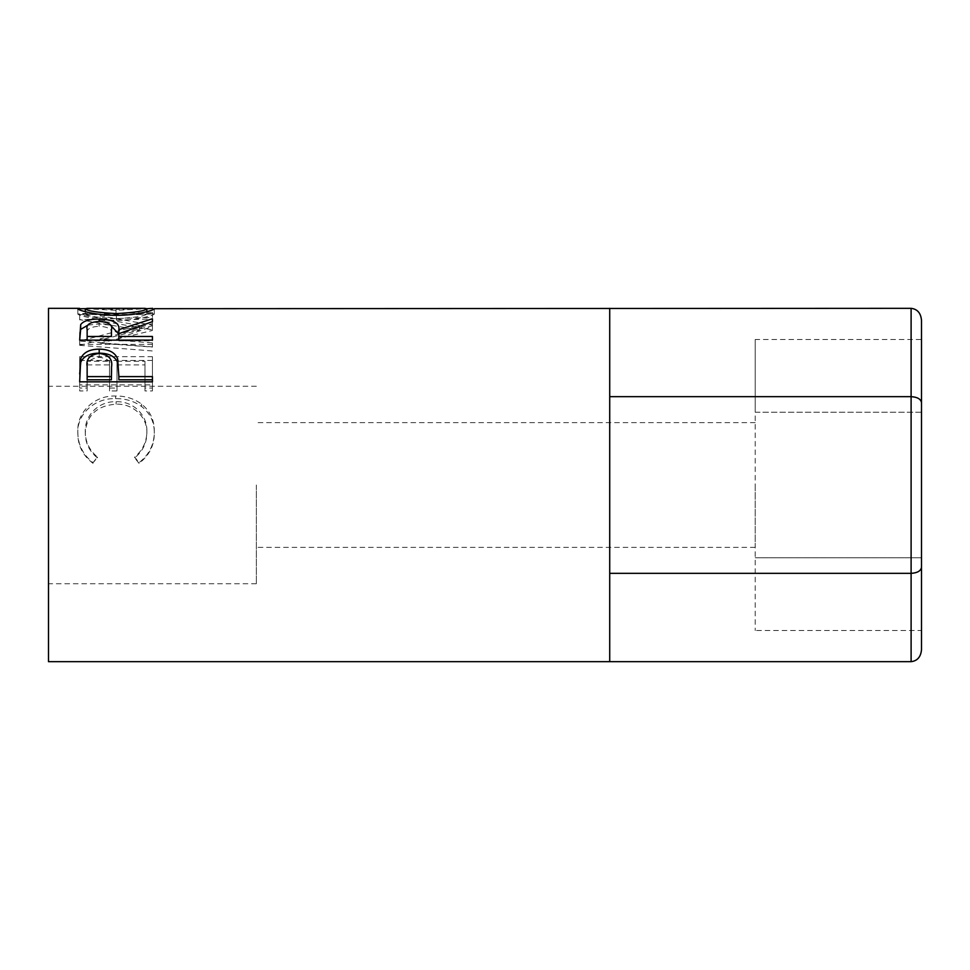 <?xml version="1.0" encoding="UTF-8"?>
<svg xmlns="http://www.w3.org/2000/svg" width="970" height="970" viewBox="0 0 970 970"><rect width="100%" height="100%" fill="white"/><g stroke="black" fill="none" stroke-linecap="round" stroke-linejoin="round"><path stroke-width="0.73" stroke-dasharray="4.85 3.64" d="M911.109 308.327L911.109 396.657L609.718 396.657L609.718 308.327L609.718 661.673M755.218 485L755.218 547.359L755.218 485M609.718 308.327L609.718 396.657M921.5 649.682L921.5 567.341C920.833 570.954 917.377 572.955 911.109 573.343L609.718 573.343M755.218 339.5L755.218 630.5L755.218 412.25L921.5 412.25L921.5 557.75L921.5 412.25L755.218 412.25L755.218 339.5L921.5 339.5M921.5 630.5L921.5 557.75L921.5 630.5L755.218 630.5M921.5 567.341L921.5 320.318M911.109 661.673L911.109 396.657C917.377 397.045 920.833 399.046 921.5 402.659M755.218 557.75L921.5 557.75L755.218 557.75M256.359 485L256.359 583.734L256.359 485M48.5 308.327L48.5 661.673M85.275 308.69L116.024 310.327L146.822 308.69M152.423 325.144L152.423 325.774L100.08 338.87L152.423 342.907L152.423 346.896L79.673 341.076L139.377 325.435L79.673 314.656L152.423 312.364L152.423 313.88L99.971 315.735L152.423 325.144L152.423 329.849L99.971 320.718L99.971 315.735M87.142 388.085L87.142 361.264L109.525 361.264L109.525 388.085L116.982 388.085L116.982 361.264L144.966 361.264L144.966 388.085L152.423 388.085L152.423 356.681L79.673 356.681L79.673 388.085L87.142 388.085L87.142 390.934L79.673 390.934L79.673 388.085M93.023 462.69L97.4 457.04C89.276 450.189 85.239 441.617 85.275 431.347C84.645 415.318 98.904 400.986 116.121 401.713C133.46 400.974 147.779 415.548 146.834 431.771C146.737 441.835 142.699 450.25 134.709 457.04L139.037 462.69C149.222 454.627 154.303 444.333 154.291 431.82C154.545 420.422 150.301 411.183 141.571 404.102C134.09 398.597 125.445 395.893 115.636 396.015C94.793 395.19 76.751 411.898 77.818 431.735C77.758 444.345 82.826 454.663 93.023 462.69L97.4 457.864C89.276 451.208 85.239 442.902 85.275 432.923C86.633 415.208 96.915 405.618 116.121 404.163C133.46 403.447 147.779 417.585 146.834 433.335C146.737 443.096 142.699 451.268 134.709 457.864L139.037 463.345C149.222 455.524 154.303 445.533 154.291 433.384C154.545 422.326 150.301 413.365 141.571 406.478C134.09 401.131 125.445 398.524 115.636 398.634C94.793 397.833 76.751 414.044 77.818 433.299C77.758 445.545 82.826 455.56 93.023 463.345M609.718 485L609.718 422.641L609.718 485M97.4 457.04L97.4 457.864M85.275 431.347L85.275 432.923M116.121 401.713L116.121 404.163M146.834 431.771L146.834 433.335M134.709 457.04L134.709 457.864M139.037 462.69L139.037 463.345M154.291 431.82L154.291 433.384M141.571 404.102L141.571 406.478M115.636 396.015L115.636 398.634M77.818 431.735L77.818 433.299M87.142 361.264L87.142 390.934M87.142 364.902L109.525 364.902L109.525 390.934L116.982 390.934L116.982 388.085M109.525 361.264L109.525 364.902M109.525 388.085L109.525 390.934M116.982 361.264L116.982 390.934M116.982 364.902L144.966 364.902L144.966 390.934L152.423 390.934L152.423 388.085M144.966 361.264L144.966 364.902M144.966 388.085L144.966 390.934M152.423 356.681L152.423 390.934M152.423 360.452L79.673 360.452L79.673 390.934M79.673 356.681L79.673 360.452M152.423 329.849L152.423 325.774M152.423 342.907L152.423 347.078L100.08 343.174L100.08 338.87M100.08 343.174L152.423 330.455M152.423 312.364L152.423 317.433L79.673 319.663L139.377 330.127L79.673 345.308L79.673 341.076M79.673 345.308L152.423 350.958M79.673 344.774L79.673 340.531M139.377 330.127L139.377 325.435M79.673 319.906L79.673 314.898M79.673 319.663L79.673 314.656M152.423 317.433L152.423 313.88M99.971 320.718L152.423 318.912M116.024 310.327L116.024 315.468L154.291 313.88C155.188 315.007 136.782 320.512 116.376 320.294C96.006 320.512 77.163 315.189 77.818 313.916L116.024 315.468M154.291 308.69L154.291 313.88M116.376 315.298L116.376 320.294M77.818 308.739L77.818 313.916M116.339 318.645C135.169 317.614 145.33 316.026 146.834 313.892L116.012 314.632L85.275 313.892C86.973 316.038 97.327 317.626 116.339 318.645L116.339 315.298M146.834 313.892L146.834 311.685M116.012 314.632L116.012 309.466L87.433 308.327M144.773 308.327L116.012 309.466M85.275 313.892L85.275 311.697M87.943 325.12L99.134 323.956L110.568 325.156M111.489 334.262C112.811 329.558 108.688 326.89 99.122 326.235L99.134 323.956M152.423 321.664L152.423 326.466L118.849 338.13L118.849 333.68L152.423 323.64L152.423 318.754M152.423 326.466L152.423 323.64M118.849 340.118L118.849 338.13M118.849 340.846L152.423 340.846L152.423 336.481M152.423 340.118L152.423 340.846M152.423 344.386L79.673 344.386L79.673 340.118L79.673 344.386M79.673 332.286L79.673 336.784L79.673 332.286M87.142 340.118L87.142 340.846L111.392 340.846L111.404 340.118M87.142 340.846L87.142 334.116C85.796 329.497 89.786 326.878 99.122 326.235M111.392 340.118L111.392 340.846M87.142 329.545L87.142 334.116M118.849 375.851L118.849 379.791M152.423 376.603L152.423 379.791M152.423 384.86L152.423 381.828L152.423 384.86L79.673 384.86L79.673 373.959M79.673 381.828L79.673 384.86M111.55 370.31C112.823 362.865 108.713 358.536 99.219 357.299C89.907 358.476 85.881 362.671 87.142 369.897L87.142 379.791M99.219 353.432L99.219 357.299M87.142 366.405L87.142 369.897M755.218 547.359L256.359 547.359M755.218 422.641L256.359 422.641M256.359 583.734L48.5 583.734M152.666 313.516L144.773 313.516M87.433 313.516L79.492 313.516M256.359 386.266L48.5 386.266"/><path stroke-width="1.45" d="M911.109 308.327C917.377 309.09 920.833 313.08 921.5 320.318L921.5 567.341C920.833 570.954 917.377 572.955 911.109 573.343L911.109 308.327L154.291 308.69C155.188 309.866 136.782 315.529 116.376 315.298C95.994 315.529 77.163 310.036 77.818 308.739L85.275 308.69C86.973 310.921 97.327 312.558 116.339 313.601C135.169 312.534 145.33 310.909 146.834 308.715L152.666 308.327M921.5 402.659C920.833 399.046 917.377 397.045 911.109 396.657L609.718 396.657M921.5 567.341L921.5 649.682C920.833 656.92 917.377 660.909 911.109 661.673L911.109 573.343L609.718 573.343M911.109 661.673L609.718 661.673L609.718 308.327M79.673 381.828L80.777 358.488C83.566 352.34 89.713 349.224 99.195 349.164C108.943 349.236 115.103 352.474 117.661 358.9L118.849 376.603L152.423 376.603L152.423 381.828L79.673 381.828M79.673 340.118L80.668 324.671C83.275 320.949 89.434 319.082 99.134 319.069C113.223 319.482 119.795 323.01 118.849 329.667L152.423 318.754L152.423 321.664L118.849 333.68L118.849 336.481L152.423 336.481L152.423 340.118L79.673 340.118L80.668 329.388L87.943 325.12M609.718 661.673L48.5 661.673L48.5 308.327L79.492 308.327M116.339 315.298L116.339 313.601M146.834 311.685L146.834 308.715L144.773 308.327L87.433 308.327L85.275 308.715L85.275 311.697M80.668 324.671L80.668 329.388M99.134 319.069L99.134 321.434C89.786 322.088 85.796 324.792 87.142 329.545L87.142 336.481L111.392 336.481L111.489 329.679C112.811 324.853 108.688 322.101 99.122 321.434M110.568 325.156L118.849 334.238L118.849 329.667M118.849 336.481L118.849 340.118M111.489 334.262L111.392 336.481M87.142 336.481L87.142 340.118M79.673 373.959L80.777 362.21C83.566 356.233 89.713 353.225 99.195 353.165C108.943 353.225 115.103 356.378 117.661 362.61L118.849 375.851M80.777 358.488L80.777 362.21M99.195 349.164L99.195 353.165M117.661 358.9L117.661 362.61M118.849 376.603L118.849 379.791L152.423 379.791L152.423 381.828M87.142 376.603L87.142 366.405C85.881 358.961 89.907 354.644 99.219 353.432C108.713 354.705 112.823 359.167 111.55 366.83L111.392 376.603L87.142 376.603L87.142 379.791L111.392 379.791L111.55 370.237M111.392 376.603L111.392 379.791"/></g></svg>
